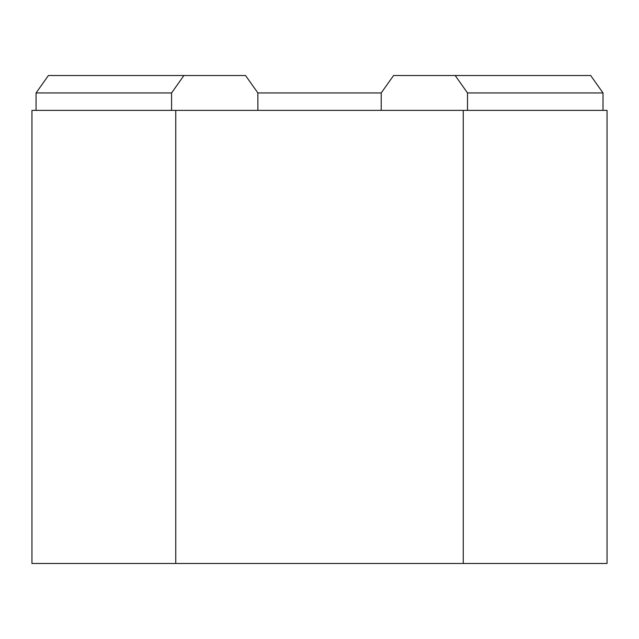 <?xml version="1.0" encoding="UTF-8"?>
<svg xmlns="http://www.w3.org/2000/svg" width="639" height="639" viewBox="0 0 639 639"><rect width="100%" height="100%" fill="white"/><g stroke="black" fill="none" stroke-linecap="round" stroke-linejoin="round"><path stroke-width="0.96" d="M257.868 110.371L257.868 92.943L381.219 92.943L393.552 75.522L590.692 75.522L603.016 92.943L467.508 92.943L455.184 75.522M257.868 92.943L245.536 75.522L183.904 75.522L171.579 92.943L171.579 110.371L31.95 110.371L31.95 563.478L175.749 563.478L175.749 110.371L171.579 110.371M36.072 110.371L36.072 92.943L48.396 75.522L183.904 75.522M603.016 110.371L463.251 110.371L463.251 563.478L607.05 563.478L607.05 110.371L603.016 110.371L603.016 92.943M467.508 110.371L467.508 92.943M381.219 110.371L381.219 92.943M463.251 110.371L175.749 110.371M463.251 563.478L175.749 563.478M36.072 92.943L171.579 92.943"/></g></svg>
